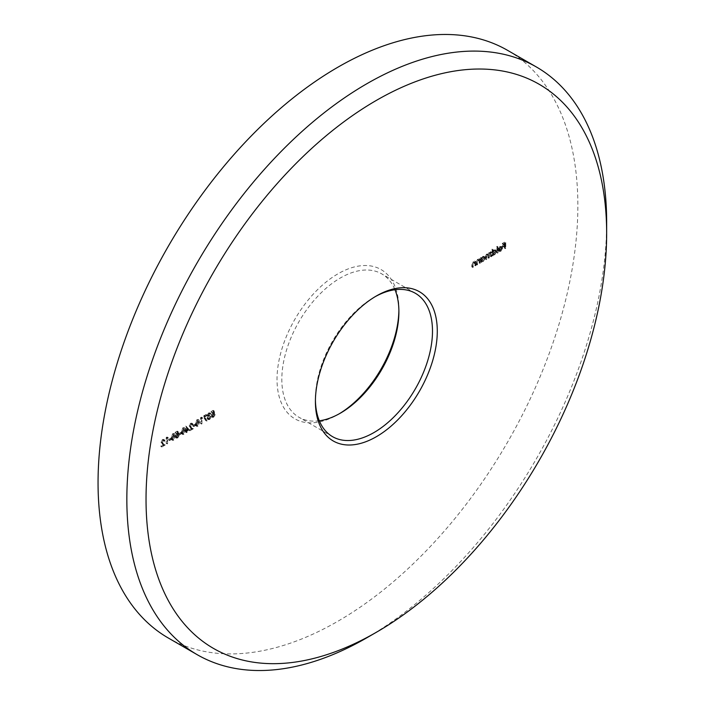<?xml version="1.0" encoding="UTF-8"?>
<svg xmlns="http://www.w3.org/2000/svg" width="705" height="705" viewBox="0 0 705 705"><rect width="100%" height="100%" fill="white"/><g stroke="black" fill="none" stroke-linecap="round" stroke-linejoin="round"><path stroke-width="0.53" stroke-dasharray="3.52 2.64" d="M375.13 296.699A82.785 47.799 120 0 0 373.95 297.369L376.347 295.985L373.95 297.369A82.785 47.799 120 0 0 315.408 398.766A82.785 47.799 120 0 0 315.426 400.123M398.889 310.411A86.177 49.755 120 0 0 398.898 309.01A86.177 49.755 120 0 0 337.959 273.822A86.177 49.755 120 0 0 277.021 379.369A86.177 49.755 120 0 0 337.959 414.549L340.356 413.165L337.959 414.549A86.177 49.755 120 0 0 339.175 413.835M319.321 420.797A82.785 47.799 -60 0 1 298.964 417.272A82.785 47.799 -60 0 1 286.283 350.931A82.785 47.799 -60 0 1 340.356 277.981A82.785 47.799 -60 0 1 381.749 273.884A82.785 47.799 -60 0 1 394.985 289.746M168.319 638.016A339.281 195.884 120 0 0 337.959 621.211A339.281 195.884 120 0 0 559.603 322.238A339.281 195.884 120 0 0 507.6 50.363M167.42 437.391L167.129 436.959L166.186 437.497L166.186 443.366L166.644 437.84L167.42 437.391L168.38 437.937L167.129 436.959M172.76 439.717L174.452 435.664L173.818 433.452L172.76 433.557L171.007 437.655L171.676 439.823L173.712 440.273L175.413 436.21L174.452 435.664M180.7 433.029L180.7 432.429L178.753 433.549L178.753 434.157L180.7 433.029L181.661 433.584L180.7 432.429M188.517 429.116L185.653 426.111L185.653 430.173L185.062 430.508L185.062 431.107L185.653 430.773L185.653 432.121L186.111 430.508L188.517 429.116L189.478 429.671L185.741 426.058M194.765 424.904L194.765 424.304L192.809 425.432L192.809 426.031L194.765 424.904L195.726 425.459L194.765 424.304M201.797 417.545L201.498 417.113L200.564 417.651L200.564 423.52L201.013 417.994L201.797 417.545L202.758 418.091L201.498 417.113M209.641 413.368L208.16 415.747L208.75 416.611L207.896 418.647L208.38 419.687L209.658 419.528L211.35 416.814L209.649 418.929L208.354 418.435L209.914 416.294L209.914 415.686L208.618 415.483L209.641 413.976L208.68 413.421L210.196 413.447L209.746 412.698L211.156 413.994L208.68 412.813L207.2 415.192L207.79 416.056L206.944 418.091L207.42 419.131L208.698 418.973L210.39 416.267L208.689 418.373L207.393 417.88L208.962 415.738L208.962 415.139L207.658 414.928L208.68 413.421L211.156 413.994L208.68 412.813M207.2 415.192L208.75 416.611L207.2 415.192M207.702 418.523L208.662 419.07L207.702 418.523M207.852 415.351L208.812 415.906L207.852 415.351M475.073 265.027L475.073 260.744L474.403 261.625L475.575 262.339L473.205 261.749L471.812 264.719L471.812 266.913L472.271 266.649L472.324 263.626L473.284 262.234L474.544 262.639L474.615 265.291L476.025 265.582L476.025 261.299L475.073 260.744M476.025 261.299L475.575 262.339L474.157 262.304L472.773 265.274L472.773 267.468L473.231 267.204L473.284 264.181L474.245 262.78L475.505 263.185L474.209 262.154L475.505 263.185L475.575 265.847L474.615 265.291M480.863 257.404L480.405 261.952L480.863 260.947L481.982 261.608L480.863 260.947L482.379 260.885L484.317 257.536L483.762 256.32L482.361 256.461L480.863 258.197L480.863 257.404L481.823 257.951L481.365 258.215L480.405 257.66M492.257 249.094L491.799 255.369L492.257 254.364L493.377 255.025L492.257 254.364L493.773 254.311L495.703 250.962L495.157 249.746L493.756 249.878L492.257 251.65L492.257 249.094L493.218 249.649L491.799 249.358M499.889 250.249L498.118 250.619L499.44 251.544L498.118 250.619L499.827 250.813L501.696 247.525L501.105 246.221L502.224 246.9L499.819 246.38L498.32 248.089L497.924 249.808L501.237 247.896L499.889 250.249L500.85 250.804L498.523 250.134L499.774 250.954L499.078 251.174L500.788 251.368L499.827 250.813M504.824 247.852L504.824 241.991L502.348 243.419L502.348 244.018L504.366 242.855L504.366 244.661L502.348 245.825L502.348 246.424L504.366 245.261L504.366 248.116L505.785 248.407L505.785 242.546L504.824 241.991M497.078 252.328L497.078 246.309L496.62 252.593L498.03 252.883L498.03 246.865L497.078 246.309M490.759 255.977L490.759 251.685L490.301 252.698L489.023 252.61L487.842 254.329L487.499 253.994L488.803 254.884L486.485 254.082L485.225 256.849L485.225 259.167L485.683 258.902L485.683 256.585L486.565 254.567L487.366 254.487L488.327 255.043L486.565 254.567L487.763 256.038L487.763 257.704L488.221 257.44L488.221 255.263L489.103 253.095L489.904 253.024L490.865 253.58L489.103 253.095L490.301 254.435L490.301 256.232L491.72 256.523L491.72 252.24L490.759 251.685M491.72 252.24L491.262 253.254L489.023 252.61M479.365 262.551L479.365 258.268L478.704 259.14L479.867 259.854L477.497 259.273L476.113 262.242L476.113 264.428L476.562 264.163L476.624 261.141L477.576 259.748L478.836 260.154L478.907 262.815L480.325 263.106L480.325 258.823L479.365 258.268M480.325 258.823L479.867 259.854L478.457 259.819L477.074 262.798L477.074 264.983L477.523 264.719L477.576 261.696L478.536 260.304L479.797 260.709L478.51 259.678L479.797 260.709L479.867 263.37L478.907 262.815M213.192 410.363L211.103 411.561L211.103 412.169L212.831 411.165L213.104 412.557L210.91 415.624L211.429 416.831L212.681 416.673L214.232 414.117L212.654 416.082L211.729 416.179L211.368 415.342L212.593 413.341L213.712 412.989L213.192 410.363L214.153 410.918L212.064 412.117L211.103 411.561M206.16 415.025L206.16 414.425L203.031 416.223L205.701 420.7L206.098 420.224L203.807 416.382L206.16 415.025L207.12 415.58L206.16 414.425M196.977 425.741L198.669 421.678L198.034 419.466L196.977 419.572L195.223 423.67L195.893 425.846L197.938 426.296L199.63 422.233L198.669 421.678M193.188 424.824L192.685 423.696L191.531 423.828L189.998 426.454L192.298 428.799L189.936 430.165L189.936 430.764L193.381 428.772L190.456 426.234L191.557 424.41L190.597 423.855L192.227 424.269L191.725 423.141L190.57 423.273L189.037 425.899L191.337 428.243L188.975 429.609L188.975 430.209L192.421 428.217L189.495 425.679L190.597 423.855L192.729 425.089L193.188 424.824L192.227 424.269M182.912 433.857L184.613 429.794L183.97 427.591L182.912 427.688L181.159 431.786L181.828 433.963L183.873 434.412L185.574 430.35L184.613 429.794M177.255 431.107L175.166 432.315L175.166 432.914L176.893 431.918L177.175 433.302L174.972 436.369L175.492 437.585L176.744 437.417L178.294 434.87L176.717 436.827L175.801 436.924L175.43 436.087L176.655 434.086L177.775 433.742L177.255 431.107L178.215 431.663L176.127 432.87L175.166 432.315M170.548 438.889L170.548 438.29L168.592 439.418L168.592 440.017L170.548 438.889L171.509 439.444L170.548 438.29M165.058 441.057L164.565 439.938L163.41 440.061L161.868 442.687L164.168 445.031L161.806 446.397L161.806 446.996L165.261 445.005L162.326 442.476L163.428 440.651L162.467 440.096L164.106 440.51L163.604 439.382L162.45 439.506L160.916 442.141L163.207 444.476L160.846 445.842L160.846 446.441L164.3 444.45L161.366 441.92L162.467 440.096L164.609 441.321L165.058 441.057L164.106 440.51M606.608 227.926A339.281 195.884 -60 0 1 366.759 637.831M505.785 242.546L503.308 243.974L502.348 243.419M503.308 243.974L503.308 244.573L502.348 244.018M503.308 244.573L505.326 243.41L504.366 242.855M505.326 243.41L505.326 245.217L504.366 244.661M505.326 245.217L503.308 246.38L502.348 245.825M503.308 246.38L503.308 246.979L502.348 246.424M503.308 246.979L505.326 245.816L504.366 245.261M505.326 245.816L505.326 248.671L504.366 248.116M505.326 248.671L505.785 248.407M500.788 251.368L502.656 248.081L501.696 247.525M502.656 248.081L502.224 246.9L499.819 246.38M500.779 246.935L499.281 248.645L498.32 248.089M499.281 248.645L498.876 250.363L497.924 249.808M498.876 250.363L502.198 248.442L501.237 247.896M502.198 248.442L500.85 250.804M502.154 247.948L499.334 249.57L500.753 247.473L501.713 247.323L502.154 247.948L501.193 247.393L498.373 249.015L499.792 246.917L500.753 246.768L502.154 247.948M499.334 249.57L498.373 249.015M500.753 247.473L499.792 246.917M498.03 246.865L496.62 246.574M497.58 247.129L497.58 253.148L496.62 252.593M497.58 253.148L498.03 252.883M492.76 249.914L492.76 255.924L491.799 255.369M492.76 255.924L493.218 255.659L492.257 255.104M493.218 255.659L493.218 254.919L494.734 254.866L493.773 254.311M494.734 254.866L496.664 251.518L495.703 250.962M496.664 251.518L496.117 250.301L493.756 249.878M494.716 250.434L493.218 252.205L492.257 251.65M493.218 252.205L493.218 249.649M494.716 254.346L493.615 254.461L493.218 253.527L494.707 250.962L495.782 250.848L496.214 251.782L494.716 254.346L492.654 253.915L492.257 252.972L493.756 250.407L494.822 250.293L495.254 251.227L493.756 253.791M493.218 253.527L492.257 252.972M494.707 250.962L493.756 250.407M496.214 251.782L495.254 251.227M491.262 252.505L490.301 251.949M491.262 253.254L490.75 252.945L491.262 253.254M489.984 253.165L488.803 254.884L486.485 254.082M487.437 254.637L486.186 257.404L486.186 259.722L485.225 259.167M486.186 259.722L486.644 259.458L485.683 258.902M486.644 259.458L486.644 257.131L487.516 255.113L488.724 256.585L488.724 258.259L487.763 257.704M488.724 258.259L489.182 257.995L488.221 257.44M489.182 257.995L490.063 253.65L491.262 254.99L491.262 256.787L490.301 256.232M491.262 256.787L491.72 256.523M481.365 258.215L481.365 262.507L480.405 261.952M481.365 262.507L481.823 262.242L480.863 261.687M481.823 262.242L481.823 261.502L483.339 261.44L482.379 260.885M483.339 261.44L485.269 258.092L484.317 257.536M485.269 258.092L484.723 256.876L482.361 256.461M483.322 257.017L481.823 258.744L480.863 258.197M481.823 258.744L481.823 257.951M483.322 260.921L482.22 261.044L481.823 260.11L483.322 257.545L484.388 257.422L484.82 258.365L483.322 260.921L481.259 260.489L480.863 259.555L482.361 256.99L483.427 256.867L483.859 257.81L482.361 260.365M481.823 260.11L480.863 259.555M483.322 257.545L482.361 256.99M484.82 258.365L483.859 257.81M479.867 259.079L478.907 258.532M478.457 259.819L477.497 259.273M477.074 264.983L476.113 264.428M477.523 264.719L476.562 264.163M477.576 261.696L476.624 261.141M478.536 260.304L477.576 259.748M479.867 263.37L480.325 263.106M475.575 261.564L474.615 261.009M474.157 262.304L473.205 261.749M472.773 267.468L471.812 266.913M473.231 267.204L472.271 266.649M473.284 264.181L472.324 263.626M474.245 262.78L473.284 262.234M475.575 265.847L476.025 265.582M212.064 412.117L212.064 412.716L211.103 412.169M212.064 412.716L213.791 411.72L212.831 411.165M213.791 411.72L214.064 413.104L213.104 412.557M214.064 413.104L212.513 412.786M213.465 413.341L211.87 416.179L210.91 415.624M211.87 416.179L212.39 417.386L213.641 417.219L212.681 416.673M213.641 417.219L215.192 414.672L214.232 414.117M215.192 414.672L213.774 414.381M214.734 414.937L213.615 416.637L212.654 416.082M213.615 416.637L212.69 416.726L211.368 415.342M212.328 415.897L213.553 413.888L212.593 413.341M213.553 413.888L214.672 413.544L213.712 412.989M214.672 413.544L214.153 410.918M209.641 413.976L210.698 414.258L209.641 413.976M208.204 417.43L207.244 416.875M207.896 418.647L206.944 418.091M209.658 419.528L208.698 418.973M211.35 416.814L210.39 416.267M210.892 417.078L209.931 416.523M210.495 418.118L209.535 417.563M209.649 418.929L208.689 418.373M209.914 416.294L208.962 415.738M209.914 415.686L208.962 415.139M207.12 414.972L203.992 416.778L203.031 416.223M203.992 416.778L206.662 421.255L205.701 420.7M206.662 421.255L207.059 420.77L206.098 420.224M207.059 420.77L204.767 416.937L203.807 416.382M204.767 416.937L207.12 415.58M202.458 417.668L201.524 418.206L200.564 417.651M201.524 418.206L201.524 424.075L200.564 423.52M201.524 424.075L201.974 423.811L201.013 423.256M201.974 423.811L201.974 418.55L201.013 417.994M201.974 418.55L202.758 418.091M199.63 422.233L198.995 420.021L196.977 419.572M197.938 420.127L196.184 424.225L195.223 423.67M196.184 424.225L196.854 426.402L197.938 426.296M196.633 423.961L197.92 420.735L198.687 420.673L196.959 420.18L198.22 421.942L196.959 425.141L195.867 424.771L195.682 423.405L196.959 420.18L197.92 420.735L199.18 422.489L197.92 425.697L196.827 425.318L196.633 423.961L195.682 423.405M197.92 425.697L195.867 424.771L197.92 425.697M195.726 424.859L193.769 425.987L192.809 425.432M193.769 425.987L193.769 426.587L192.809 426.031M193.769 426.587L195.726 425.459M191.557 424.41L192.729 425.089L191.557 424.41M191.531 423.828L190.57 423.273M189.998 426.454L189.037 425.899M192.298 428.799L191.337 428.243M189.936 430.165L188.975 429.609M189.936 430.764L188.975 430.209M193.381 428.772L192.421 428.217M191.416 427.477L190.456 426.922M190.456 426.234L189.495 425.679M186.702 426.613L185.653 426.111M186.613 426.666L186.613 430.72L185.653 430.173M186.613 430.72L185.062 430.508M186.023 431.063L186.023 431.663L185.062 431.107M186.023 431.663L186.613 431.328L185.653 430.773M186.613 431.328L186.613 432.676L185.653 432.121M186.613 432.676L187.063 432.412L186.111 431.865M187.063 432.412L187.063 431.063L186.111 430.508M187.063 431.063L189.478 429.671M188.579 429.583L187.063 430.464L187.063 427.917L188.579 429.583L187.618 429.037L186.111 429.909L186.111 427.362L187.618 429.037M187.063 430.464L186.111 429.909M187.063 427.917L186.111 427.362M185.574 430.35L184.93 428.138L182.912 427.688M183.873 428.243L182.119 432.341L181.159 431.786M182.119 432.341L182.789 434.518L183.873 434.412M182.577 432.077L183.855 428.86L184.622 428.79L182.895 428.305L184.155 430.059L182.895 433.267L181.811 432.888L181.617 431.522L182.895 428.305L183.855 428.86L185.115 430.614L183.855 433.822L182.771 433.443L182.577 432.077L181.617 431.522M183.855 433.822L181.811 432.888L183.855 433.822M181.661 432.976L179.713 434.104L178.753 433.549M179.713 434.104L179.713 434.712L178.753 434.157M179.713 434.712L181.661 433.584M176.127 432.87L176.127 433.469L175.166 432.914M176.127 433.469L177.854 432.473L176.893 431.918M177.854 432.473L178.127 433.857L177.175 433.302M178.127 433.857L176.576 433.531M177.537 434.086L175.933 436.924L174.972 436.369M175.933 436.924L176.453 438.14L177.704 437.972L176.744 437.417M177.704 437.972L179.255 435.426L178.294 434.87M179.255 435.426L177.836 435.135M178.797 435.681L177.678 437.382L176.717 436.827M177.678 437.382L176.752 437.479L175.43 436.087M176.391 436.642L177.616 434.641L176.655 434.086M177.616 434.641L178.735 434.298L177.775 433.742M178.735 434.298L178.215 431.663M175.413 436.21L174.769 434.007L172.76 433.557M173.712 434.113L171.967 438.21L171.007 437.655M171.967 438.21L172.637 440.378L173.712 440.273M172.417 437.937L173.703 434.721L174.47 434.659L173.509 434.104L172.743 434.165L173.994 435.919L172.743 439.127L171.65 438.748L171.456 437.391L172.743 434.165L173.703 434.721L174.955 436.474L173.703 439.682L172.61 439.303L172.417 437.937L171.456 437.391M173.703 439.682L171.65 438.748L173.703 439.682M171.509 438.845L169.553 439.973L168.592 439.418M169.553 439.973L169.553 440.572L168.592 440.017M169.553 440.572L171.509 439.444M168.081 437.514L167.147 438.052L166.186 437.497M167.147 438.052L167.147 443.921L166.186 443.366M167.147 443.921L167.605 443.656L166.644 443.101M167.605 443.656L167.605 438.395L166.644 437.84M167.605 438.395L168.38 437.937M163.428 440.651L164.609 441.321L163.428 440.651M163.41 440.061L162.45 439.506M161.868 442.687L160.916 442.141M164.168 445.031L163.207 444.476M161.806 446.397L160.846 445.842M161.806 446.996L160.846 446.441M165.261 445.005L164.3 444.45M163.287 443.718L162.326 443.163M162.326 442.476L161.366 441.92M486.186 257.404L485.225 256.849M486.644 257.131L485.683 256.585M488.724 256.585L487.763 256.038M489.182 255.809L488.221 255.263M491.262 254.99L490.301 254.435M477.074 262.798L476.113 262.242M477.523 262.701L476.562 262.154M479.867 261.819L478.907 261.264M472.773 265.274L471.812 264.719M473.231 265.186L472.271 264.631M475.575 264.296L474.615 263.74M199.18 422.489L198.22 421.942M191.02 427.961L190.068 427.406M185.115 430.614L184.155 430.059M174.955 436.474L173.994 435.919M162.899 444.203L161.938 443.648M398.898 311.777L398.898 309.01M415.342 293.271L381.749 273.884M332.557 436.659L298.964 417.272M315.408 398.766L315.408 401.533M500.814 246.803L501.775 247.358M495.157 249.746L496.117 250.301M492.654 253.915L493.615 254.461M494.822 250.293L495.782 250.848M490.037 252.478L490.997 253.033M483.762 256.32L484.723 256.876M481.259 260.489L482.22 261.044M483.427 256.867L484.388 257.422M211.429 416.831L212.39 417.386M211.729 416.179L212.69 416.726M209.429 413.315L210.39 413.87M207.543 415.968L208.504 416.523M207.42 419.131L208.38 419.687M198.034 419.466L198.995 420.021M195.893 425.846L196.854 426.402M196.193 425.212L197.153 425.767M191.416 423.758L192.377 424.304M191.725 423.141L192.685 423.696M183.97 427.591L184.93 428.138M181.828 433.963L182.789 434.518M182.137 433.328L183.097 433.883M175.492 437.585L176.453 438.14M175.801 436.924L176.752 437.479M173.818 433.452L174.769 434.007M171.676 439.823L172.637 440.378M171.976 439.197L172.936 439.744M163.296 439.99L164.256 440.546M163.604 439.382L164.565 439.938"/><path stroke-width="1.06" d="M366.759 637.831A339.281 195.884 -60 0 1 366.75 637.831L376.347 632.288A325.71 188.05 120 0 0 606.652 233.381A325.71 188.05 120 0 0 376.347 100.41A325.71 188.05 120 0 0 146.032 499.316A325.71 188.05 120 0 0 376.347 632.288L366.75 637.831A339.281 195.884 -60 0 1 197.109 654.637A339.281 195.884 -60 0 1 145.107 382.762A339.281 195.884 -60 0 1 366.75 83.789A339.281 195.884 -60 0 1 536.39 66.984A339.281 195.884 -60 0 1 606.652 222.304A339.281 195.884 -60 0 1 606.608 227.926M376.347 295.985L376.347 295.985A86.177 49.755 -60 0 1 437.285 331.174A86.177 49.755 -60 0 1 376.347 436.712A86.177 49.755 -60 0 1 315.408 401.533A86.177 49.755 -60 0 1 376.347 295.985L376.347 295.985M315.426 400.123A82.785 47.799 120 0 0 332.557 436.659A82.785 47.799 120 0 0 373.95 432.562A82.785 47.799 120 0 0 428.032 359.612A82.785 47.799 120 0 0 415.342 293.271A82.785 47.799 120 0 0 375.13 296.699M339.175 413.835A86.177 49.755 120 0 0 398.889 310.411M394.985 289.746A82.785 47.799 -60 0 1 398.898 311.777A82.785 47.799 -60 0 1 340.365 413.165A82.785 47.799 -60 0 1 340.356 413.165A82.785 47.799 -60 0 1 319.321 420.797M536.39 66.984L507.6 50.363A339.281 195.884 120 0 0 337.959 67.169A339.281 195.884 120 0 0 116.316 366.142A339.281 195.884 120 0 0 168.319 638.016L197.109 654.637M606.652 233.381L606.652 222.304"/></g></svg>
